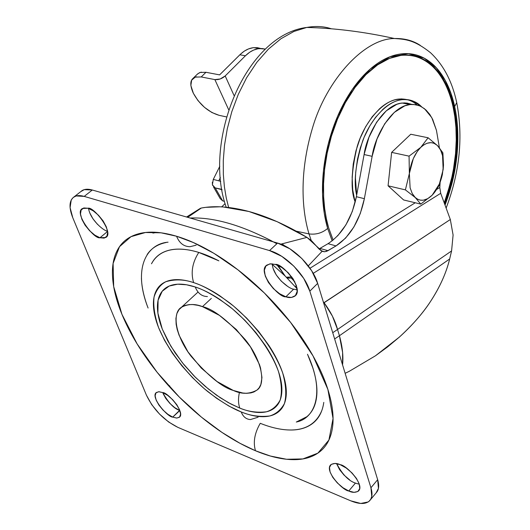 <?xml version="1.0" encoding="UTF-8"?>
<svg xmlns="http://www.w3.org/2000/svg" width="530" height="530" viewBox="0 0 530 530"><rect width="100%" height="100%" fill="white"/><g stroke="black" fill="none" stroke-linecap="round" stroke-linejoin="round"><path stroke-width="0.79" d="M432.142 195.212L439.224 185.414L442.338 174.748L443.484 165.022L442.881 152.806L437.687 145.796L440.602 150.023L442.557 155.661L442.881 152.806L437.687 145.796L428.108 137.767L420.8 147.327L409.067 156.138L409.365 173.522L405.397 189.879L415.281 197.564L420.78 204.103L432.208 195.146M410.77 134.242L391.637 152.375L388.073 185.798L403.628 199.962L420.78 204.103L403.628 199.962L388.073 185.798L405.397 189.879L415.281 197.564L412.214 193.47L410.114 187.825L409.365 173.522L405.397 189.879L388.073 185.798L391.637 152.375L409.067 156.138L409.365 173.522C410.816 162.418 414.632 153.687 420.8 147.327L409.067 156.138L391.637 152.375L410.77 134.242L428.108 137.767L420.8 147.327C427.094 141.682 432.725 141.172 437.687 145.796L428.108 137.767L410.77 134.242M443.153 169.6L439.37 183.996L432.175 195.179L427.842 198.611L423.377 200.194L420.27 200.161L417.401 199.128L414.785 197.081L412.208 193.483L410.114 187.825L409.365 173.522L413.301 158.636L417.256 151.494L420.8 147.327L423.974 144.776L427.167 143.219L431.016 142.649L433.99 143.266L437.19 145.319L439.88 148.658L441.563 152.256L442.557 155.661L443.153 169.6L443.477 165.201L442.318 174.681C440.384 183.254 437.005 190.084 432.175 195.179C426.08 201.029 420.449 201.824 415.281 197.564L420.78 204.103M442.881 152.806L442.557 155.661L443.444 165.274M294.859 281.874L291.354 278.151L294.865 281.887M285.113 275.991L297.098 288.757L285.113 275.991L278.999 266.961L277.091 265.026L285.113 275.991L272.274 264.404M342.566 364.892C343.493 356.326 342.446 346.6 339.432 335.728L334.635 338.955L339.432 335.728L337.537 329.481C335.192 320.61 330.687 311.666 324.015 302.65L332.409 316.118L337.537 329.481L451.58 250.942L453.097 235.028L450.328 219.506L440.702 193.304L450.328 219.506L323.658 303.034L324.015 302.65L323.24 301.676L324.015 302.65L450.328 219.506L453.097 235.028L451.58 250.942L449.672 258.971C446.154 273.241 439.728 287.472 430.386 301.669C422.337 313.846 411.995 325.659 399.355 337.1C412.565 324.996 422.913 313.184 430.386 301.669C439.887 287.094 446.313 272.864 449.672 258.971L451.58 250.942L337.537 329.481L339.432 335.728L449.672 258.971L339.432 335.728L342.612 352.457L342.566 364.885M440.702 193.304L313.237 273.348L440.702 193.304L439.787 187.501L436.985 189.243L439.787 187.501L440.092 182.956L439.754 188.123M436.448 130.32L439.383 147.638L436.448 130.32L431.758 117.6L424.484 108.716L420.058 106.013L415.228 104.609L410.114 104.529L404.827 105.821L394.287 112.393L384.681 123.808L377.016 138.966L372.139 156.323C374.664 136.7 391.219 106.066 410.167 104.529L413.161 104.417L418.786 105.51L421.363 106.662L425.941 109.968L429.717 114.328L432.679 119.376L436.448 130.32M411.79 104.403L402.171 103.032C383.157 104.536 366.601 135.018 364.097 154.548L372.139 156.323L364.097 154.548L356.372 196.709L364.368 198.677L372.139 156.323L364.368 198.677C359.751 220.619 350.303 236.367 336.033 245.913L328.03 243.681C342.327 234.207 351.774 218.552 356.372 196.709L364.368 198.677L360.294 213.517L353.881 227.012L345.587 238.116L336.033 245.913L328.03 243.681L319.961 248.411L327.984 250.677L336.033 245.913L326.685 251.306L324.532 251.77L322.107 251.306L308.288 265.888L322.107 251.306L306.983 237.38L311.726 240.925L319.08 249.067L322.107 251.306L324.691 251.763L327.984 250.677L319.961 248.411L328.03 243.681M309.997 268.233L415.248 202.765L309.997 268.233M221.646 206.872L225.104 203.659L221.646 206.872M198.511 209.482L201.34 208.018L205.726 207.343L219.963 206.793L223.349 206.978L248.915 211.496L277.157 221.686L306.983 237.38C286.578 225.104 267.219 216.478 248.915 211.496C230.702 206.647 214.842 205.488 201.34 208.018L187.7 217.333L201.34 208.018M375.439 355.809L387.688 346.845L399.355 337.1L375.439 355.809L349.217 371.338L345.136 373.299M190.104 218.015C213.027 217.081 240.15 224.687 271.479 240.839M411.803 104.403L407.245 103.125L404.337 102.906L400.62 103.264L396.818 104.317L386.251 110.843L376.625 122.191L368.959 137.277L364.097 154.548L356.372 196.709L352.311 211.477L345.898 224.906L337.597 235.943M318.934 248.928L319.961 248.411M306.983 237.38L280.82 244.164M284.961 245.999L281.986 243.866M187.176 217.181L188.143 217.015M337.537 329.481L332.727 332.707L337.537 329.481M296.436 285.75L295.21 286.598M288.916 277.322L286.346 277.21L291.791 276.932M287.286 278.157L292.527 277.959M276.859 243.747C244.085 225.979 215.644 217.386 191.529 217.969M202.473 306.638C213.139 308.99 227.37 319.961 245.178 339.558C261.933 360.208 266.146 384.124 257.043 390.04C249.491 394.214 241.574 394.346 233.299 390.444L242.806 393.028L246.609 393.313L250.928 392.902L253.923 391.968L257.07 390.02L259.084 387.861L260.859 384.495L261.959 377.565L260.541 368.025L259.435 364.481L250.458 346.872L236.334 329.527L219.394 315.343L202.473 306.638L198.015 305.353L192.907 304.571L189.19 304.591L185.069 305.412L182.307 306.678L179.034 309.586L176.881 313.561L175.92 318.484L176.139 324.261L177.199 329.521L179.06 335.172L187.978 351.874L201.281 368.085L217.121 381.58L233.299 390.444C222.395 387.45 208.356 376.095 191.198 356.385C175.178 335.781 171.912 312.687 181.412 307.287C187.991 303.822 195.013 303.604 202.473 306.638L211.344 298.383L202.473 306.638M239.427 392.385C238.096 398.381 238.222 403.621 239.798 408.107C248.325 411.664 257.202 412.89 266.444 411.79C272.261 410.028 276.826 406.139 280.138 400.117C282.218 392.578 281.655 383.005 278.449 371.411C269.485 346.812 247.775 320.789 228.993 306.082C215.2 296.031 203.951 289.665 195.245 286.988C197.743 293.256 201.804 296.449 207.422 296.555C201.804 296.449 197.743 293.256 195.245 286.988C187.421 284.431 180.611 283.596 174.814 284.491C169.03 285.398 164.651 287.883 161.676 291.931C158.722 295.985 157.311 301.232 157.443 307.672C157.589 314.111 159.199 321.233 162.266 329.044L167.785 340.863L175.125 352.9L183.99 364.739L194.099 375.989L205.103 386.291L216.651 395.274L228.351 402.648L239.798 408.107C247.358 411.108 254.208 412.572 260.356 412.499C266.504 412.413 271.446 410.717 275.196 407.404C278.939 404.079 281.112 399.315 281.728 393.108C282.331 386.874 281.238 379.646 278.449 371.411C275.64 363.163 271.314 354.583 265.477 345.666L255.91 332.615L244.787 320.219L232.624 309.01L219.937 299.496C211.311 293.746 203.083 289.572 195.245 286.988L186.553 284.782L177.636 284.199L169.183 286.054L162.246 291.202L158.092 300.245L157.9 313.164L162.266 329.044L170.852 346.223L182.439 362.811L195.424 377.327L208.396 389.02L220.367 397.805L230.881 403.999L239.798 408.107C238.222 403.621 238.096 398.381 239.427 392.385M296.522 421.973C314.588 418.521 325.645 393.227 307.486 354.239M218.863 260.853C211.185 256.918 204.487 254.115 198.776 252.432C192.33 262.569 190.621 272.625 193.635 282.609C202.937 285.445 214.981 292.242 229.762 302.994C249.888 318.735 273.155 346.64 282.695 372.961C286.094 385.356 286.664 395.572 284.405 403.602C280.82 410.008 275.918 414.129 269.684 415.977C259.793 417.11 250.299 415.765 241.216 411.949C243.098 416.772 246.178 419.303 250.452 419.561C246.178 419.303 243.098 416.772 241.216 411.949L229.006 406.113L216.551 398.242L204.255 388.669L192.549 377.704L181.783 365.726L172.343 353.119L164.519 340.306L158.622 327.719C155.33 319.391 153.601 311.786 153.422 304.909C153.249 298.026 154.733 292.408 157.861 288.048C161.007 283.696 165.665 281.019 171.819 280.019C178 279.032 185.275 279.893 193.635 282.609C202.016 285.352 210.821 289.797 220.056 295.952L233.65 306.128L246.689 318.132L258.6 331.416L268.842 345.401C275.09 354.948 279.714 364.136 282.695 372.961C285.657 381.766 286.803 389.49 286.14 396.135C285.451 402.754 283.093 407.828 279.072 411.353C275.043 414.858 269.743 416.64 263.165 416.699C256.593 416.752 249.272 415.169 241.216 411.949C232.266 408.537 221.109 401.747 207.76 391.577C189.68 376.896 168.931 352.39 158.622 327.719C154.581 315.834 153.071 305.585 154.078 296.966C156.443 289.724 160.358 284.643 165.83 281.721C174.9 279.058 184.168 279.356 193.635 282.609C190.621 272.625 192.33 262.569 198.776 252.432C188.064 249.179 178.782 248.312 170.932 249.822C163.114 251.359 157.238 255.003 153.303 260.74L151.487 263.774M321.849 410.445C310.772 437.363 279.429 431.089 260.256 423.298C254.566 433.149 252.976 442.298 255.486 450.752L270.426 456.045L286.531 459.265L302.908 458.927L317.874 453.143L328.918 440.026L333.045 418.521L327.885 389.437L313.031 355.908L290.619 322.419L264.377 293.004L237.983 269.876L213.954 253.353L193.423 242.574L176.576 236.241C179.365 243.171 183.87 246.655 190.091 246.689C183.87 246.655 179.365 243.171 176.576 236.241C162.577 232.08 150.586 231.1 140.596 233.286C130.658 235.506 123.318 240.435 118.581 248.086C113.87 255.732 111.856 265.311 112.545 276.812C113.241 288.293 116.375 300.808 121.953 314.343C127.518 327.865 135.051 341.532 144.544 355.345C154.025 369.152 164.863 382.289 177.047 394.757C189.23 407.232 202.062 418.289 215.531 427.949C229.013 437.608 242.329 445.213 255.486 450.752C268.664 456.29 280.787 459.252 291.851 459.629C302.941 460 312.057 457.516 319.212 452.183C326.367 446.817 330.773 438.741 332.436 427.955C334.066 417.123 332.548 404.284 327.885 389.437C323.161 374.544 315.516 358.903 304.949 342.506C294.322 326.102 281.695 310.5 267.074 295.7C252.426 280.933 237.188 268.365 221.361 258.004C205.554 247.709 190.628 240.448 176.576 236.241L161.1 232.822L145.472 232.504L130.989 236.678L119.489 246.715L113.109 263.443L113.678 286.564L121.953 314.343L137.131 343.93L157.112 372.265L179.306 397.043L201.413 417.117L221.904 432.367L239.997 443.312L255.486 450.752C252.976 442.298 254.566 433.149 260.256 423.298M272.248 263.814C272.784 276.236 288.79 288.91 293.633 289.175L285.862 296.793C278.899 298.132 256.58 271.519 266.848 265.086L270.433 263.814L275.381 264.43C282.218 262.873 304.909 289.44 294.806 296.137C291.884 297.787 288.903 297.999 285.862 296.793L293.633 289.175L297.197 289.87M336.676 463.631C342.34 474.396 348.594 480.882 355.438 483.095L348.76 490.985C343.003 490.753 323.962 470.766 330.813 464.744C333.681 463.054 336.828 463.041 340.247 464.704C345.924 464.797 365.23 484.791 358.505 490.985C355.517 492.761 352.264 492.761 348.76 490.985L355.438 483.095L359.313 484.254M162.717 392.571C168.335 402.674 173.946 408.603 179.557 410.379L172.734 417.11C167.877 417.481 149.824 396.705 156.423 392.465L159 391.723L162.79 392.604C167.579 392.101 185.851 412.93 179.319 417.296L176.649 418.071L172.734 417.11L179.856 410.498M169.746 385.9L168.262 385.389M107.59 231.458L99.951 237.745C94.188 239.586 73.345 212.398 82.574 208.469L87.98 208.237C93.644 206.196 114.778 233.419 105.636 237.533L99.951 237.745L107.59 231.458M88.536 208.416C90.16 219.586 103.754 231.06 107.557 231.206M376.115 492.887C378.884 490.038 379.4 485.632 377.665 479.69L370.94 487.746L371.762 496.471L370.735 499.286L368.926 501.406L368.145 501.963L360.744 503.454L350.754 500.824L177.795 427.326L168.633 421.999L159.504 414.056L151.719 404.655L146.412 395.148L72.789 217.75L70.086 207.608L71.245 199.936L73.266 197.425L76.181 195.961L84.21 196.391L269.545 250.584L281.834 256.381L293.892 266.186L303.756 278.449L309.825 291.156L370.94 487.746L377.665 479.69L317.649 283.384L309.825 291.156L317.649 283.384C312.945 266.822 293.441 247.232 277.581 243.071L269.545 250.584C285.418 254.85 305.028 274.566 309.825 291.156L370.94 487.746C372.709 493.702 372.219 498.087 369.47 500.916C365.554 504.368 359.32 504.335 350.754 500.824L177.795 427.326C163.909 420.323 153.448 409.597 146.412 395.148L72.789 217.75C68.761 207.528 69.138 200.592 73.935 196.955C76.486 195.358 79.911 195.166 84.21 196.391L269.545 250.584L277.581 243.071L92.306 190.012L84.21 196.391L92.306 190.012C88.007 188.812 84.575 189.024 82.004 190.634M80.699 191.681L84.257 189.634L92.306 190.012L277.581 243.071L289.844 248.789L301.848 258.521L311.647 270.711L317.649 283.384L377.665 479.69L378.433 488.415L376.154 492.86M157.224 232.385L152.898 233.094M273.116 268.491L276.269 274.964L281.258 281.145L287.339 286.127M336.848 464.187L339.558 469.62L344.03 475.099L349.595 479.829M163.061 393.492L165.824 398.5L169.918 403.456L174.734 407.623L179.557 410.379M89.815 212.994L92.995 218.857L97.513 224.375M275.381 264.43L269.823 263.887L265.961 265.914L264.364 270.168L265.238 275.978L268.425 282.47L273.447 288.684L279.562 293.706L285.862 296.793L291.427 297.469L295.402 295.601L297.151 291.44L296.389 285.597L293.196 278.972L288.068 272.599L281.794 267.484L275.381 264.43M340.247 464.704L334.986 463.445L331.224 464.399L329.508 467.4L330.071 471.965L332.813 477.411L337.312 482.916L342.897 487.679L348.76 490.985L354.014 492.337L357.863 491.502L359.711 488.587L359.241 484.016L356.505 478.484L351.92 472.853L346.196 468.003L340.247 464.704M162.79 392.604L158.689 391.723L156.005 392.863L155.131 395.824L156.171 400.137L158.96 405.158L163.074 410.127L167.904 414.321L172.734 417.11L176.841 418.071L179.604 417.031L180.578 414.142L179.597 409.816L176.801 404.715L172.608 399.64L167.679 395.38L162.79 392.604M87.98 208.237L83.766 207.965L81.143 210.006L80.487 214.007L81.885 219.347L85.098 225.23L89.643 230.775L94.85 235.161L99.951 237.745L104.185 238.122L106.901 236.208L107.669 232.279L106.344 226.906L103.118 220.917L98.474 215.246L93.154 210.788L87.98 208.237M168.07 242.183C147.254 243.807 132.222 267.617 148.095 308.043C143.974 297.297 141.749 287.359 141.424 278.25M147.174 254.519C151.368 248.259 157.675 244.264 166.089 242.528M323.79 402.383C322.505 411.452 318.947 418.349 313.104 423.059C307.261 427.743 299.741 430.062 290.559 430.022M296.283 422.052L306.85 416.706C312.19 412.287 315.423 405.874 316.549 397.454C317.649 389 316.397 379.129 312.793 367.827L307.559 354.378M218.731 260.767L198.776 252.432C182.466 247.338 161.147 246.231 151.659 263.463M196.166 245.178L190.091 246.689M258.07 417.216L250.452 419.561M355.372 201.42L354.915 201.307L355.173 202.221L354.915 201.307L355.372 201.42M452.514 101.508L454.276 113.056M311.216 240.461L309.023 233.915L296.243 231.179L309.023 233.915L311.216 240.461M332.184 240.865L327.659 228.45C324.022 216.048 322.306 202.248 322.492 187.044C322.717 171.819 324.877 156.555 328.978 141.252C333.112 125.954 338.789 112.009 346.03 99.408C353.278 86.854 361.387 76.698 370.357 68.94C379.321 61.235 388.351 56.425 397.447 54.524C406.53 52.656 414.964 53.623 422.761 57.439C430.539 61.261 437.164 67.449 442.636 76.002C448.095 84.548 452.103 94.731 454.66 106.556L456.734 102.595L456.416 101.184L456.734 102.595L454.66 106.556C459.093 126.524 461.074 162.452 445.147 204.772M332.171 240.872L327.659 228.45C322.2 233.008 315.986 234.823 309.023 233.915C315.986 234.823 322.2 233.008 327.659 228.45L324.287 213.285L322.545 194.126L323.472 170.819L328.242 144.061L337.796 115.871L352.225 89.557L370.357 68.94L389.928 56.776L408.471 53.669L424.185 58.167L436.362 67.8L445.114 80.169L450.997 93.466L454.66 106.556C457.218 118.376 458.231 131.003 457.695 144.438C457.158 157.867 455.144 171.256 451.653 184.606L445.154 204.785M333.145 240.097L328.567 227.582L326.387 218.844L324.685 208.694L323.658 197.014L323.552 183.777L324.632 169.057L327.176 153.057L331.416 136.197L337.491 119.098L345.421 102.555L355.027 87.457L365.925 74.657L377.612 64.846L389.49 58.399L400.998 55.365C434.984 52.536 449.506 85.973 453.925 107.272L453.124 107.126C448.923 87.854 437.694 60.181 410.591 55.306M456.138 144.518C455.615 157.781 453.627 171.005 450.175 184.188L444.332 202.599L447.313 194.013L451.871 177.159L453.488 169.037L455.542 153.687L456.257 139.754L455.926 127.372L454.813 116.52L453.124 107.126L453.925 107.272L454.826 111.83L456.734 127.703L457.046 140.225L456.284 154.309L454.164 169.839L452.501 178.047L447.817 195.066L444.75 203.712M444.756 203.725L450.957 184.36C454.409 171.177 456.396 157.947 456.926 144.677C457.45 131.407 456.449 118.939 453.925 107.272C451.388 95.592 447.426 85.542 442.033 77.108C436.627 68.675 430.082 62.573 422.403 58.81C414.699 55.06 406.371 54.113 397.407 55.968C388.43 57.863 379.52 62.613 370.682 70.225C361.831 77.89 353.835 87.914 346.693 100.302C339.558 112.731 333.953 126.484 329.885 141.57C325.837 156.661 323.704 171.72 323.485 186.732C323.293 201.725 324.989 215.339 328.567 227.582L333.131 240.11M420.303 45.394C413.009 40.578 404.417 38.292 394.512 38.524C364.249 38.418 326.54 79.931 312.561 127.763C298.344 175.198 302.603 212.881 309.023 233.915C302.603 212.881 298.344 175.198 312.561 127.763C326.54 79.931 364.249 38.418 394.512 38.524C404.417 38.292 413.009 40.578 420.303 45.394M331.389 28.805C323.949 26.314 315.741 25.864 306.744 27.447L293.931 31.449L280.96 38.723L268.392 49.157L256.798 62.361L246.642 77.711L238.255 94.426L231.802 111.711L227.271 128.85L224.501 145.26L223.282 160.544L223.342 174.456L224.409 186.911L226.244 197.889L228.629 207.475L226.244 197.889L224.409 186.911L223.342 174.456L223.282 160.544L224.501 145.26L227.271 128.85L231.802 111.711L238.255 94.426L246.642 77.711L256.798 62.361L268.392 49.157L280.96 38.723L293.931 31.449L306.744 27.447C315.741 25.864 323.949 26.314 331.389 28.805M356.65 195.192L355.444 178.02L355.703 172.369L357.485 159.159L360.301 147.883L364.143 137.224L369.854 125.822L375.538 117.368L382.899 109.352C388.066 104.688 393.32 101.68 398.659 100.322C403.992 98.978 409.008 99.322 413.692 101.349L421.595 106.782M356.65 195.179C353.536 181.949 355.55 163.836 362.699 140.847C370.748 118.74 387.9 100.746 402.21 99.666C410.266 99.229 416.719 101.594 421.562 106.768M417.044 104.973C412.333 100.568 406.291 98.6 398.931 99.064C383.018 100.097 364.176 122.297 357.147 146.691C351.284 171.481 350.542 189.687 354.915 201.307L352.722 189.839L352.152 177.245L353.232 164.075L355.935 150.891L360.135 138.244L365.654 126.703L372.239 116.713L379.599 108.723C384.773 104.066 390.027 101.064 395.38 99.713L401.442 98.905L407.219 99.633M411.492 55.425L412.347 55.577M421.582 58.684C429.267 62.447 435.812 68.542 441.225 76.976M220.374 177.583L218.764 180.829L220.374 177.583M265.371 49.138L262.039 48.541L257.918 48.773L253.486 50.131L249.729 52.198L245.436 55.763L225.197 75.949L234.015 95.473L225.197 75.949L245.436 55.763C249.829 51.463 254.473 49.071 259.382 48.581L265.066 49.058M219.824 166.261L213.272 179.418L220.745 181.34L213.272 179.418L219.824 166.261M260.78 48.508L257.381 47.687L253.141 47.707L248.471 48.939L244.449 51.032L240.607 54.067L219.612 74.882L205.965 72.285L201.221 76.949L214.862 79.599L220.202 78.977L225.197 75.949C221.977 78.745 218.532 79.964 214.862 79.599L201.221 76.949L195.285 77.115L191.655 80.136L190.853 85.502L193.384 93.306L198.021 100.64L204.5 107.365L211.881 112.512L219.076 115.315L226.442 116.905L219.076 115.315C208.23 112.009 199.671 104.668 193.384 93.306L192.946 92.372C190.071 85.489 190.111 80.818 193.059 78.361M260.773 48.508L253.804 47.64C248.895 48.124 244.244 50.502 239.858 54.789L245.436 55.763L239.858 54.789L219.612 74.882L205.965 72.285L200.029 72.478L197.24 74.273M224.462 201.354L222.646 200.863L220.175 198.571L222.646 200.863L224.462 201.354M212.344 182.227L212.47 185.129L215.24 187.925L221.865 189.356L221.99 190.084L221.726 189.627L215.24 187.925L222.646 200.863L215.24 187.925L212.391 184.831L213.272 179.418M228.649 109.67L214.862 79.599L228.649 109.67M201.221 76.949L205.965 72.285M201.373 72.14L199.041 72.888M194.291 77.532L196.637 76.784M402.171 103.032L410.154 104.523M321.074 250.736L324.691 251.763M186.573 217.008L200.565 208.217M181.465 307.241L198.048 292.023M74.134 196.822L82.17 190.528M105.636 237.533L106.358 236.936M179.319 417.296L179.749 416.871M358.505 490.985L358.989 490.409M294.806 296.137L295.707 295.25M370.443 499.75L376.181 492.827M446.253 207.78C459.788 171.886 463.28 136.839 456.734 102.641C452.249 81.527 443.491 64.872 430.466 52.675C414.672 40.174 406.199 39.266 394.512 38.524C364.382 31.853 335.126 28.156 306.744 27.447C245.933 34.768 202.52 140.582 226.191 207.217M402.184 99.666L398.931 99.064M259.283 48.588L253.744 47.647M197.796 73.73L193.106 78.321M220.175 198.578L213.55 187.01"/></g></svg>
